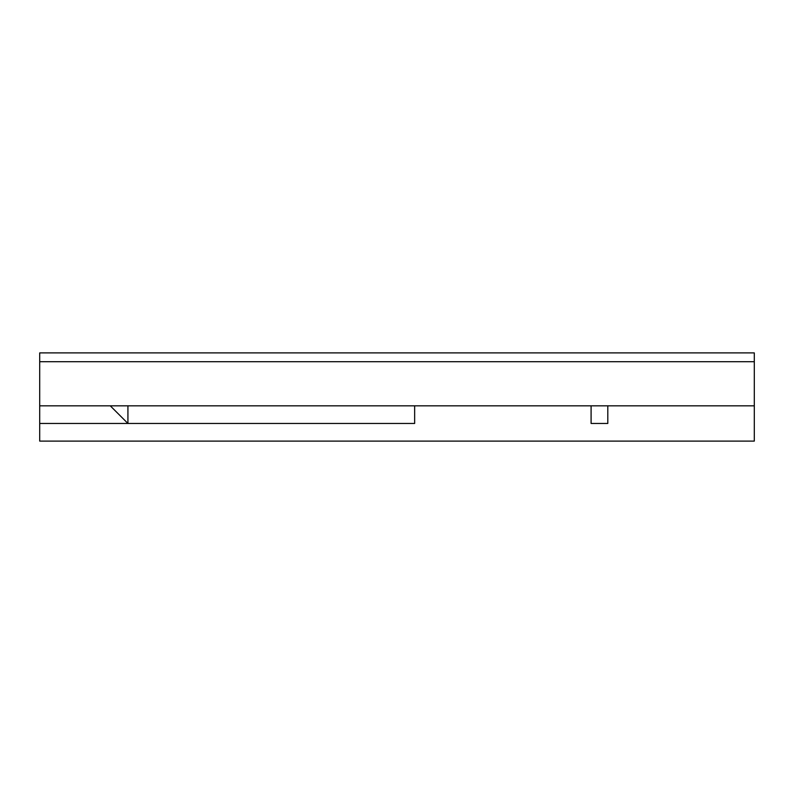 <?xml version="1.0" encoding="UTF-8"?>
<svg xmlns="http://www.w3.org/2000/svg" width="794" height="794" viewBox="0 0 794 794"><rect width="100%" height="100%" fill="white"/><g stroke="black" fill="none" stroke-linecap="round" stroke-linejoin="round"><path stroke-width="1.19" d="M39.7 441.107L754.3 441.107L754.3 352.893L39.7 352.893L39.7 441.107M39.7 423.46L414.647 423.46L414.647 405.823L591.093 405.823L591.093 423.46L607.797 423.46L607.797 405.823L754.3 405.823M414.647 405.823L39.7 405.823M607.797 405.823L591.093 405.823M39.7 361.707L754.3 361.707M607.797 423.46L591.093 423.46M127.923 405.823L127.923 423.46L110.277 405.823"/></g></svg>
